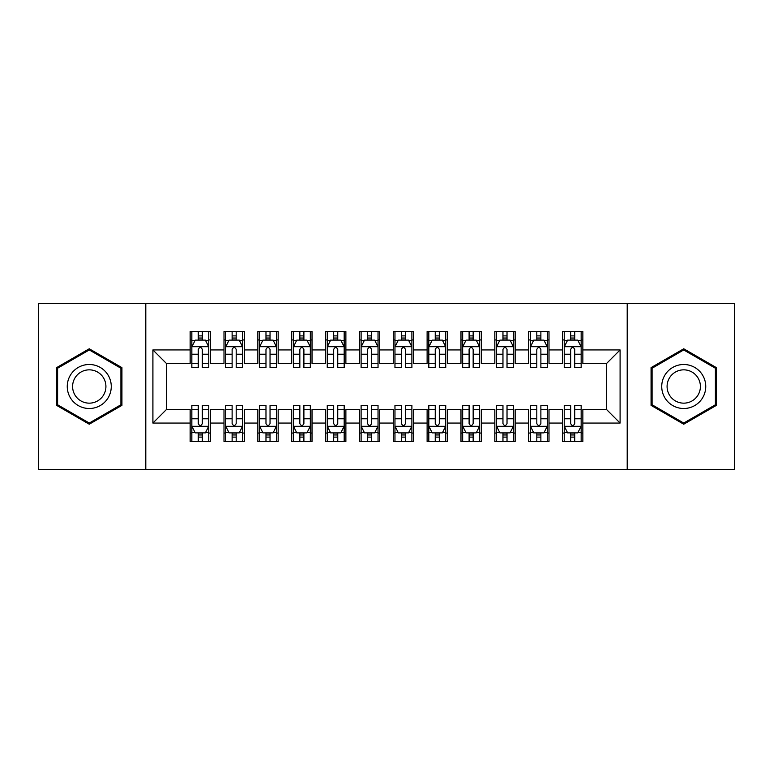 <?xml version="1.0" encoding="UTF-8"?>
<svg xmlns="http://www.w3.org/2000/svg" width="773" height="773" viewBox="0 0 773 773"><rect width="100%" height="100%" fill="white"/><g stroke="black" fill="none" stroke-linecap="round" stroke-linejoin="round"><path stroke-width="1.16" d="M627.203 469.443L734.35 469.443L734.35 303.557L627.203 303.557L627.203 469.443L145.797 469.443L145.797 303.557L38.65 303.557L38.65 469.443L145.797 469.443M627.203 303.557L145.797 303.557M152.909 423.063L152.909 349.937L190.148 349.937L190.148 363.484L166.446 363.484L166.446 409.516L152.909 423.063L190.148 423.063L190.148 441.509L210.459 441.509L210.459 423.063L223.996 423.063L223.996 441.509L244.316 441.509L244.316 423.063L257.853 423.063L257.853 441.509L278.164 441.509L278.164 423.063L291.711 423.063L291.711 441.509L312.021 441.509L312.021 423.063L325.559 423.063L325.559 441.509L345.879 441.509L345.879 423.063L359.416 423.063L359.416 441.509L379.727 441.509L379.727 423.063L393.273 423.063L393.273 441.509L413.584 441.509L413.584 423.063L427.121 423.063L427.121 441.509L447.441 441.509L447.441 423.063L460.979 423.063L460.979 441.509L481.289 441.509L481.289 423.063L494.836 423.063L494.836 441.509L515.147 441.509L515.147 423.063L528.684 423.063L528.684 441.509L549.004 441.509L549.004 423.063L562.541 423.063L562.541 441.509L582.852 441.509L582.852 409.516L606.554 409.516L606.554 363.484L582.852 363.484L582.852 349.937L620.091 349.937L620.091 423.063L582.852 423.063M582.852 349.937L582.852 331.491L562.541 331.491L562.541 349.937L549.004 349.937L549.004 331.491L528.684 331.491L528.684 349.937L515.147 349.937L515.147 331.491L494.836 331.491L494.836 349.937L481.289 349.937L481.289 331.491L460.979 331.491L460.979 349.937L447.441 349.937L447.441 331.491L427.121 331.491L427.121 349.937L413.584 349.937L413.584 331.491L393.273 331.491L393.273 349.937L379.727 349.937L379.727 331.491L359.416 331.491L359.416 349.937L345.879 349.937L345.879 331.491L325.559 331.491L325.559 349.937L312.021 349.937L312.021 331.491L291.711 331.491L291.711 349.937L278.164 349.937L278.164 331.491L257.853 331.491L257.853 349.937L244.316 349.937L244.316 331.491L223.996 331.491L223.996 349.937L210.459 349.937L210.459 331.491L190.148 331.491L190.148 349.937M549.004 423.063L549.004 409.516L562.541 409.516L562.541 423.063M620.091 349.937L606.554 363.484M515.147 423.063L515.147 409.516L528.684 409.516L528.684 423.063M562.541 349.937L562.541 363.484L549.004 363.484L549.004 349.937M481.289 423.063L481.289 409.516L494.836 409.516L494.836 423.063M528.684 349.937L528.684 363.484L515.147 363.484L515.147 349.937M447.441 423.063L447.441 409.516L460.979 409.516L460.979 423.063M494.836 349.937L494.836 363.484L481.289 363.484L481.289 349.937M413.584 423.063L413.584 409.516L427.121 409.516L427.121 423.063M460.979 349.937L460.979 363.484L447.441 363.484L447.441 349.937M379.727 423.063L379.727 409.516L393.273 409.516L393.273 423.063M427.121 349.937L427.121 363.484L413.584 363.484L413.584 349.937M345.879 423.063L345.879 409.516L359.416 409.516L359.416 423.063M393.273 349.937L393.273 363.484L379.727 363.484L379.727 349.937M312.021 423.063L312.021 409.516L325.559 409.516L325.559 423.063M359.416 349.937L359.416 363.484L345.879 363.484L345.879 349.937M278.164 423.063L278.164 409.516L291.711 409.516L291.711 423.063M325.559 349.937L325.559 363.484L312.021 363.484L312.021 349.937M244.316 423.063L244.316 409.516L257.853 409.516L257.853 423.063M291.711 349.937L291.711 363.484L278.164 363.484L278.164 349.937M210.459 423.063L210.459 409.516L223.996 409.516L223.996 423.063M257.853 349.937L257.853 363.484L244.316 363.484L244.316 349.937M166.446 409.516L190.148 409.516L190.148 423.063M223.996 349.937L223.996 363.484L210.459 363.484L210.459 349.937M562.541 339.946L564.232 339.946M570.667 339.946L574.726 339.946M581.161 339.946L582.852 339.946M528.684 339.946L530.384 339.946M536.81 339.946L540.878 339.946M547.303 339.946L549.004 339.946M494.836 339.946L496.527 339.946M502.962 339.946L507.02 339.946M513.456 339.946L515.147 339.946M460.979 339.946L462.669 339.946M469.105 339.946L473.163 339.946M479.598 339.946L481.289 339.946M427.121 339.946L428.822 339.946M435.247 339.946L439.315 339.946M445.741 339.946L447.441 339.946M393.273 339.946L394.964 339.946M401.4 339.946L405.458 339.946M411.893 339.946L413.584 339.946M359.416 339.946L361.107 339.946M367.542 339.946L371.6 339.946M378.036 339.946L379.727 339.946M325.559 339.946L327.259 339.946M333.685 339.946L337.753 339.946M344.178 339.946L345.879 339.946M291.711 339.946L293.402 339.946M299.837 339.946L303.895 339.946M310.331 339.946L312.021 339.946M257.853 339.946L259.544 339.946M265.98 339.946L270.038 339.946M276.473 339.946L278.164 339.946M223.996 339.946L225.697 339.946M232.122 339.946L236.19 339.946M242.616 339.946L244.316 339.946M190.148 339.946L191.839 339.946M198.274 339.946L202.333 339.946M208.768 339.946L210.459 339.946M190.148 433.054L191.839 433.054M198.274 433.054L202.333 433.054M208.768 433.054L210.459 433.054M223.996 433.054L225.697 433.054M232.122 433.054L236.19 433.054M242.616 433.054L244.316 433.054M257.853 433.054L259.544 433.054M265.98 433.054L270.038 433.054M276.473 433.054L278.164 433.054M291.711 433.054L293.402 433.054M299.837 433.054L303.895 433.054M310.331 433.054L312.021 433.054M325.559 433.054L327.259 433.054M333.685 433.054L337.753 433.054M344.178 433.054L345.879 433.054M359.416 433.054L361.107 433.054M367.542 433.054L371.6 433.054M378.036 433.054L379.727 433.054M393.273 433.054L394.964 433.054M401.4 433.054L405.458 433.054M411.893 433.054L413.584 433.054M427.121 433.054L428.822 433.054M435.247 433.054L439.315 433.054M445.741 433.054L447.441 433.054M460.979 433.054L462.669 433.054M469.105 433.054L473.163 433.054M479.598 433.054L481.289 433.054M494.836 433.054L496.527 433.054M502.962 433.054L507.02 433.054M513.456 433.054L515.147 433.054M528.684 433.054L530.384 433.054M536.81 433.054L540.878 433.054M547.303 433.054L549.004 433.054M562.541 433.054L564.232 433.054M570.667 433.054L574.726 433.054M581.161 433.054L582.852 433.054M152.909 349.937L166.446 363.484M606.554 409.516L620.091 423.063M121.931 367.639L89.262 348.778L56.593 367.639L56.593 405.361L89.262 424.222L121.931 405.361L121.931 367.639M651.069 367.639L651.069 405.361L683.738 424.222L716.407 405.361L716.407 367.639L683.738 348.778L651.069 367.639M202.333 335.888L198.274 335.888M208.768 363.3L202.333 363.3L202.333 367.542L208.768 367.542L208.768 346.893L205.376 340.12L195.221 340.12L191.839 346.893L191.839 367.542L198.274 367.542L198.274 363.3L191.839 363.3M191.839 346.893L191.839 331.491M208.768 346.893L208.768 331.491M198.274 340.12L198.274 331.491M202.333 331.491L202.333 340.12M202.333 363.3L202.333 349.435C200.98 346.826 199.627 346.826 198.274 349.435L198.274 363.3M198.274 437.112L202.333 437.112M191.839 409.7L198.274 409.7L198.274 405.458L191.839 405.458L191.839 426.107L195.221 432.88L205.376 432.88L208.768 426.107L208.768 405.458L202.333 405.458L202.333 409.7L208.768 409.7M208.768 426.107L208.768 441.509M191.839 426.107L191.839 441.509M202.333 432.88L202.333 441.509M198.274 441.509L198.274 432.88M198.274 409.7L198.274 423.565C199.627 426.174 200.98 426.174 202.333 423.565L202.333 409.7M236.19 335.888L232.122 335.888M242.616 363.3L236.19 363.3L236.19 367.542L242.616 367.542L242.616 346.893L239.234 340.12L229.079 340.12L225.697 346.893L225.697 367.542L232.122 367.542L232.122 363.3L225.697 363.3M225.697 346.893L225.697 331.491M242.616 346.893L242.616 331.491M232.122 340.12L232.122 331.491M236.19 331.491L236.19 340.12M236.19 363.3L236.19 349.435C234.837 346.826 233.485 346.826 232.122 349.435L232.122 363.3M270.038 335.888L265.98 335.888M276.473 363.3L270.038 363.3L270.038 367.542L276.473 367.542L276.473 346.893L273.091 340.12L262.936 340.12L259.544 346.893L259.544 367.542L265.98 367.542L265.98 363.3L259.544 363.3M259.544 346.893L259.544 331.491M276.473 346.893L276.473 331.491M265.98 340.12L265.98 331.491M270.038 331.491L270.038 340.12M270.038 363.3L270.038 349.435C268.685 346.826 267.332 346.826 265.98 349.435L265.98 363.3M232.122 437.112L236.19 437.112M225.697 409.7L232.122 409.7L232.122 405.458L225.697 405.458L225.697 426.107L229.079 432.88L239.234 432.88L242.616 426.107L242.616 405.458L236.19 405.458L236.19 409.7L242.616 409.7M242.616 426.107L242.616 441.509M225.697 426.107L225.697 441.509M236.19 432.88L236.19 441.509M232.122 441.509L232.122 432.88M232.122 409.7L232.122 423.565C233.475 426.174 234.828 426.174 236.19 423.565L236.19 409.7M265.98 437.112L270.038 437.112M259.544 409.7L265.98 409.7L265.98 405.458L259.544 405.458L259.544 426.107L262.936 432.88L273.091 432.88L276.473 426.107L276.473 405.458L270.038 405.458L270.038 409.7L276.473 409.7M276.473 426.107L276.473 441.509M259.544 426.107L259.544 441.509M270.038 432.88L270.038 441.509M265.98 441.509L265.98 432.88M265.98 409.7L265.98 423.565C267.332 426.174 268.685 426.174 270.038 423.565L270.038 409.7M108.317 375.494A22.002 22.002 0 0 0 78.257 367.446A22.002 22.002 0 0 0 70.208 397.506A22.002 22.002 0 0 0 100.268 405.554A22.002 22.002 0 0 0 108.317 375.494M103.688 378.171A16.658 16.658 0 0 0 80.933 372.074A16.658 16.658 0 0 0 74.836 394.829A16.658 16.658 0 0 0 97.591 400.926A16.658 16.658 0 0 0 103.688 378.171M89.262 423.053L57.608 404.772L57.608 368.228L89.262 349.947L120.917 368.228L120.917 404.772L89.262 423.053M702.792 375.494A22.002 22.002 0 0 0 672.732 367.446A22.002 22.002 0 0 0 664.683 397.506A22.002 22.002 0 0 0 694.743 405.554A22.002 22.002 0 0 0 702.792 375.494M698.164 378.171A16.658 16.658 0 0 0 675.409 372.074A16.658 16.658 0 0 0 669.312 394.829A16.658 16.658 0 0 0 692.067 400.926A16.658 16.658 0 0 0 698.164 378.171M683.738 423.053L652.083 404.772L652.083 368.228L683.738 349.947L715.392 368.228L715.392 404.772L683.738 423.053M303.895 335.888L299.837 335.888M310.331 363.3L303.895 363.3L303.895 367.542L310.331 367.542L310.331 346.893L306.939 340.12L296.784 340.12L293.402 346.893L293.402 367.542L299.837 367.542L299.837 363.3L293.402 363.3M293.402 346.893L293.402 331.491M310.331 346.893L310.331 331.491M299.837 340.12L299.837 331.491M303.895 331.491L303.895 340.12M303.895 363.3L303.895 349.435C302.543 346.826 301.19 346.826 299.837 349.435L299.837 363.3M337.753 335.888L333.685 335.888M344.178 363.3L337.753 363.3L337.753 367.542L344.178 367.542L344.178 346.893L340.796 340.12L330.641 340.12L327.259 346.893L327.259 367.542L333.685 367.542L333.685 363.3L327.259 363.3M327.259 346.893L327.259 331.491M344.178 346.893L344.178 331.491M333.685 340.12L333.685 331.491M337.753 331.491L337.753 340.12M337.753 363.3L337.753 349.435C336.4 346.826 335.047 346.826 333.685 349.435L333.685 363.3M299.837 437.112L303.895 437.112M293.402 409.7L299.837 409.7L299.837 405.458L293.402 405.458L293.402 426.107L296.784 432.88L306.939 432.88L310.331 426.107L310.331 405.458L303.895 405.458L303.895 409.7L310.331 409.7M310.331 426.107L310.331 441.509M293.402 426.107L293.402 441.509M303.895 432.88L303.895 441.509M299.837 441.509L299.837 432.88M299.837 409.7L299.837 423.565C301.19 426.174 302.543 426.174 303.895 423.565L303.895 409.7M333.685 437.112L337.753 437.112M327.259 409.7L333.685 409.7L333.685 405.458L327.259 405.458L327.259 426.107L330.641 432.88L340.796 432.88L344.178 426.107L344.178 405.458L337.753 405.458L337.753 409.7L344.178 409.7M344.178 426.107L344.178 441.509M327.259 426.107L327.259 441.509M337.753 432.88L337.753 441.509M333.685 441.509L333.685 432.88M333.685 409.7L333.685 423.565C335.038 426.174 336.39 426.174 337.753 423.565L337.753 409.7M371.6 335.888L367.542 335.888M378.036 363.3L371.6 363.3L371.6 367.542L378.036 367.542L378.036 346.893L374.654 340.12L364.498 340.12L361.107 346.893L361.107 367.542L367.542 367.542L367.542 363.3L361.107 363.3M361.107 346.893L361.107 331.491M378.036 346.893L378.036 331.491M367.542 340.12L367.542 331.491M371.6 331.491L371.6 340.12M371.6 363.3L371.6 349.435C370.248 346.826 368.895 346.826 367.542 349.435L367.542 363.3M367.542 437.112L371.6 437.112M361.107 409.7L367.542 409.7L367.542 405.458L361.107 405.458L361.107 426.107L364.498 432.88L374.654 432.88L378.036 426.107L378.036 405.458L371.6 405.458L371.6 409.7L378.036 409.7M378.036 426.107L378.036 441.509M361.107 426.107L361.107 441.509M371.6 432.88L371.6 441.509M367.542 441.509L367.542 432.88M367.542 409.7L367.542 423.565C368.895 426.174 370.248 426.174 371.6 423.565L371.6 409.7M405.458 335.888L401.4 335.888M411.893 363.3L405.458 363.3L405.458 367.542L411.893 367.542L411.893 346.893L408.502 340.12L398.346 340.12L394.964 346.893L394.964 367.542L401.4 367.542L401.4 363.3L394.964 363.3M394.964 346.893L394.964 331.491M411.893 346.893L411.893 331.491M401.4 340.12L401.4 331.491M405.458 331.491L405.458 340.12M405.458 363.3L405.458 349.435C404.105 346.826 402.752 346.826 401.4 349.435L401.4 363.3M401.4 437.112L405.458 437.112M394.964 409.7L401.4 409.7L401.4 405.458L394.964 405.458L394.964 426.107L398.346 432.88L408.502 432.88L411.893 426.107L411.893 405.458L405.458 405.458L405.458 409.7L411.893 409.7M411.893 426.107L411.893 441.509M394.964 426.107L394.964 441.509M405.458 432.88L405.458 441.509M401.4 441.509L401.4 432.88M401.4 409.7L401.4 423.565C402.752 426.174 404.105 426.174 405.458 423.565L405.458 409.7M439.315 335.888L435.247 335.888M445.741 363.3L439.315 363.3L439.315 367.542L445.741 367.542L445.741 346.893L442.359 340.12L432.204 340.12L428.822 346.893L428.822 367.542L435.247 367.542L435.247 363.3L428.822 363.3M428.822 346.893L428.822 331.491M445.741 346.893L445.741 331.491M435.247 340.12L435.247 331.491M439.315 331.491L439.315 340.12M439.315 363.3L439.315 349.435C437.962 346.826 436.61 346.826 435.247 349.435L435.247 363.3M435.247 437.112L439.315 437.112M428.822 409.7L435.247 409.7L435.247 405.458L428.822 405.458L428.822 426.107L432.204 432.88L442.359 432.88L445.741 426.107L445.741 405.458L439.315 405.458L439.315 409.7L445.741 409.7M445.741 426.107L445.741 441.509M428.822 426.107L428.822 441.509M439.315 432.88L439.315 441.509M435.247 441.509L435.247 432.88M435.247 409.7L435.247 423.565C436.6 426.174 437.953 426.174 439.315 423.565L439.315 409.7M473.163 335.888L469.105 335.888M479.598 363.3L473.163 363.3L473.163 367.542L479.598 367.542L479.598 346.893L476.216 340.12L466.061 340.12L462.669 346.893L462.669 367.542L469.105 367.542L469.105 363.3L462.669 363.3M462.669 346.893L462.669 331.491M479.598 346.893L479.598 331.491M469.105 340.12L469.105 331.491M473.163 331.491L473.163 340.12M473.163 363.3L473.163 349.435C471.81 346.826 470.457 346.826 469.105 349.435L469.105 363.3M469.105 437.112L473.163 437.112M462.669 409.7L469.105 409.7L469.105 405.458L462.669 405.458L462.669 426.107L466.061 432.88L476.216 432.88L479.598 426.107L479.598 405.458L473.163 405.458L473.163 409.7L479.598 409.7M479.598 426.107L479.598 441.509M462.669 426.107L462.669 441.509M473.163 432.88L473.163 441.509M469.105 441.509L469.105 432.88M469.105 409.7L469.105 423.565C470.457 426.174 471.81 426.174 473.163 423.565L473.163 409.7M507.02 335.888L502.962 335.888M513.456 363.3L507.02 363.3L507.02 367.542L513.456 367.542L513.456 346.893L510.064 340.12L499.909 340.12L496.527 346.893L496.527 367.542L502.962 367.542L502.962 363.3L496.527 363.3M496.527 346.893L496.527 331.491M513.456 346.893L513.456 331.491M502.962 340.12L502.962 331.491M507.02 331.491L507.02 340.12M507.02 363.3L507.02 349.435C505.668 346.826 504.315 346.826 502.962 349.435L502.962 363.3M502.962 437.112L507.02 437.112M496.527 409.7L502.962 409.7L502.962 405.458L496.527 405.458L496.527 426.107L499.909 432.88L510.064 432.88L513.456 426.107L513.456 405.458L507.02 405.458L507.02 409.7L513.456 409.7M513.456 426.107L513.456 441.509M496.527 426.107L496.527 441.509M507.02 432.88L507.02 441.509M502.962 441.509L502.962 432.88M502.962 409.7L502.962 423.565C504.315 426.174 505.668 426.174 507.02 423.565L507.02 409.7M540.878 335.888L536.81 335.888M547.303 363.3L540.878 363.3L540.878 367.542L547.303 367.542L547.303 346.893L543.921 340.12L533.766 340.12L530.384 346.893L530.384 367.542L536.81 367.542L536.81 363.3L530.384 363.3M530.384 346.893L530.384 331.491M547.303 346.893L547.303 331.491M536.81 340.12L536.81 331.491M540.878 331.491L540.878 340.12M540.878 363.3L540.878 349.435C539.525 346.826 538.172 346.826 536.81 349.435L536.81 363.3M536.81 437.112L540.878 437.112M530.384 409.7L536.81 409.7L536.81 405.458L530.384 405.458L530.384 426.107L533.766 432.88L543.921 432.88L547.303 426.107L547.303 405.458L540.878 405.458L540.878 409.7L547.303 409.7M547.303 426.107L547.303 441.509M530.384 426.107L530.384 441.509M540.878 432.88L540.878 441.509M536.81 441.509L536.81 432.88M536.81 409.7L536.81 423.565C538.163 426.174 539.515 426.174 540.878 423.565L540.878 409.7M574.726 335.888L570.667 335.888M581.161 363.3L574.726 363.3L574.726 367.542L581.161 367.542L581.161 346.893L577.779 340.12L567.624 340.12L564.232 346.893L564.232 367.542L570.667 367.542L570.667 363.3L564.232 363.3M564.232 346.893L564.232 331.491M581.161 346.893L581.161 331.491M570.667 340.12L570.667 331.491M574.726 331.491L574.726 340.12M574.726 363.3L574.726 349.435C573.373 346.826 572.02 346.826 570.667 349.435L570.667 363.3M570.667 437.112L574.726 437.112M564.232 409.7L570.667 409.7L570.667 405.458L564.232 405.458L564.232 426.107L567.624 432.88L577.779 432.88L581.161 426.107L581.161 405.458L574.726 405.458L574.726 409.7L581.161 409.7M581.161 426.107L581.161 441.509M564.232 426.107L564.232 441.509M574.726 432.88L574.726 441.509M570.667 441.509L570.667 432.88M570.667 409.7L570.667 423.565C572.02 426.174 573.373 426.174 574.726 423.565L574.726 409.7M208.681 346.719L191.926 346.719M191.839 340.526L195.018 340.526M205.579 340.526L208.768 340.526M198.274 354.227L191.839 354.227M208.768 354.227L202.333 354.227M202.333 338.043L198.274 338.043M191.926 426.281L208.681 426.281M208.768 432.474L205.579 432.474M195.018 432.474L191.839 432.474M202.333 418.773L208.768 418.773M191.839 418.773L198.274 418.773M198.274 434.957L202.333 434.957M242.538 346.719L225.774 346.719M225.697 340.526L228.876 340.526M239.437 340.526L242.616 340.526M232.122 354.227L225.697 354.227M242.616 354.227L236.19 354.227M236.19 338.043L232.122 338.043M276.386 346.719L259.631 346.719M259.544 340.526L262.733 340.526M273.294 340.526L276.473 340.526M265.98 354.227L259.544 354.227M276.473 354.227L270.038 354.227M270.038 338.043L265.98 338.043M225.774 426.281L242.538 426.281M242.616 432.474L239.437 432.474M228.876 432.474L225.697 432.474M236.19 418.773L242.616 418.773M225.697 418.773L232.122 418.773M232.122 434.957L236.19 434.957M259.631 426.281L276.386 426.281M276.473 432.474L273.294 432.474M262.733 432.474L259.544 432.474M270.038 418.773L276.473 418.773M259.544 418.773L265.98 418.773M265.98 434.957L270.038 434.957M310.244 346.719L293.489 346.719M293.402 340.526L296.581 340.526M307.142 340.526L310.331 340.526M299.837 354.227L293.402 354.227M310.331 354.227L303.895 354.227M303.895 338.043L299.837 338.043M344.101 346.719L327.337 346.719M327.259 340.526L330.438 340.526M340.999 340.526L344.178 340.526M333.685 354.227L327.259 354.227M344.178 354.227L337.753 354.227M337.753 338.043L333.685 338.043M293.489 426.281L310.244 426.281M310.331 432.474L307.142 432.474M296.581 432.474L293.402 432.474M303.895 418.773L310.331 418.773M293.402 418.773L299.837 418.773M299.837 434.957L303.895 434.957M327.337 426.281L344.101 426.281M344.178 432.474L340.999 432.474M330.438 432.474L327.259 432.474M337.753 418.773L344.178 418.773M327.259 418.773L333.685 418.773M333.685 434.957L337.753 434.957M377.949 346.719L361.194 346.719M361.107 340.526L364.296 340.526M374.857 340.526L378.036 340.526M367.542 354.227L361.107 354.227M378.036 354.227L371.6 354.227M371.6 338.043L367.542 338.043M361.194 426.281L377.949 426.281M378.036 432.474L374.857 432.474M364.296 432.474L361.107 432.474M371.6 418.773L378.036 418.773M361.107 418.773L367.542 418.773M367.542 434.957L371.6 434.957M411.806 346.719L395.051 346.719M394.964 340.526L398.143 340.526M408.704 340.526L411.893 340.526M401.4 354.227L394.964 354.227M411.893 354.227L405.458 354.227M405.458 338.043L401.4 338.043M395.051 426.281L411.806 426.281M411.893 432.474L408.704 432.474M398.143 432.474L394.964 432.474M405.458 418.773L411.893 418.773M394.964 418.773L401.4 418.773M401.4 434.957L405.458 434.957M445.663 346.719L428.899 346.719M428.822 340.526L432.001 340.526M442.562 340.526L445.741 340.526M435.247 354.227L428.822 354.227M445.741 354.227L439.315 354.227M439.315 338.043L435.247 338.043M428.899 426.281L445.663 426.281M445.741 432.474L442.562 432.474M432.001 432.474L428.822 432.474M439.315 418.773L445.741 418.773M428.822 418.773L435.247 418.773M435.247 434.957L439.315 434.957M479.511 346.719L462.756 346.719M462.669 340.526L465.858 340.526M476.419 340.526L479.598 340.526M469.105 354.227L462.669 354.227M479.598 354.227L473.163 354.227M473.163 338.043L469.105 338.043M462.756 426.281L479.511 426.281M479.598 432.474L476.419 432.474M465.858 432.474L462.669 432.474M473.163 418.773L479.598 418.773M462.669 418.773L469.105 418.773M469.105 434.957L473.163 434.957M513.369 346.719L496.614 346.719M496.527 340.526L499.706 340.526M510.267 340.526L513.456 340.526M502.962 354.227L496.527 354.227M513.456 354.227L507.02 354.227M507.02 338.043L502.962 338.043M496.614 426.281L513.369 426.281M513.456 432.474L510.267 432.474M499.706 432.474L496.527 432.474M507.02 418.773L513.456 418.773M496.527 418.773L502.962 418.773M502.962 434.957L507.02 434.957M547.226 346.719L530.462 346.719M530.384 340.526L533.563 340.526M544.124 340.526L547.303 340.526M536.81 354.227L530.384 354.227M547.303 354.227L540.878 354.227M540.878 338.043L536.81 338.043M530.462 426.281L547.226 426.281M547.303 432.474L544.124 432.474M533.563 432.474L530.384 432.474M540.878 418.773L547.303 418.773M530.384 418.773L536.81 418.773M536.81 434.957L540.878 434.957M581.074 346.719L564.319 346.719M564.232 340.526L567.421 340.526M577.982 340.526L581.161 340.526M570.667 354.227L564.232 354.227M581.161 354.227L574.726 354.227M574.726 338.043L570.667 338.043M564.319 426.281L581.074 426.281M581.161 432.474L577.982 432.474M567.421 432.474L564.232 432.474M574.726 418.773L581.161 418.773M564.232 418.773L570.667 418.773M570.667 434.957L574.726 434.957"/></g></svg>
